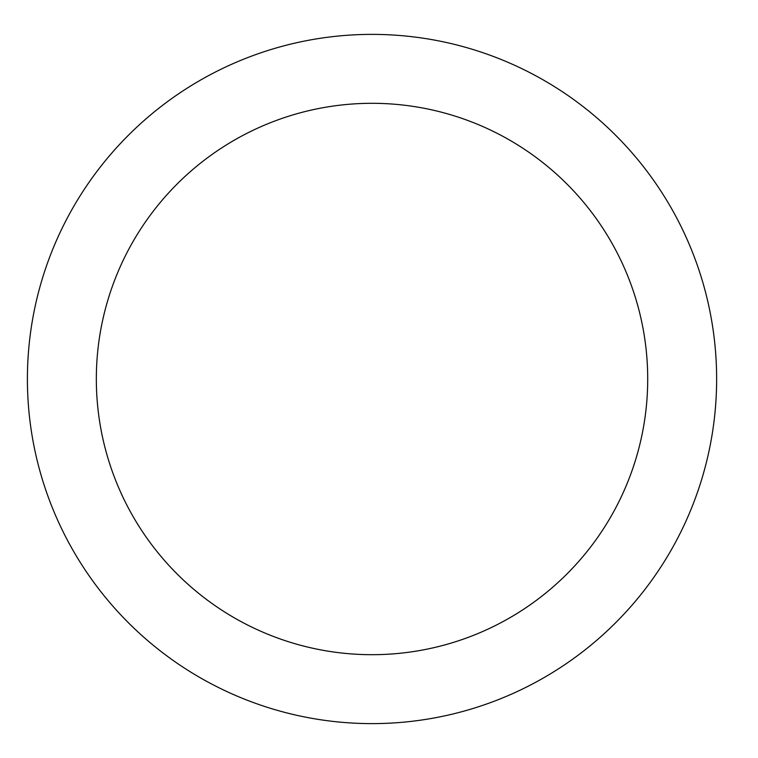 <?xml version="1.0" encoding="UTF-8"?>
<svg xmlns="http://www.w3.org/2000/svg" width="758" height="758" viewBox="0 0 758 758"><rect width="100%" height="100%" fill="white"/><g stroke="black" fill="none" stroke-linecap="round" stroke-linejoin="round"><path stroke-width="1.14" d="M716.632 379A344.606 344.606 0 0 0 199.714 80.556A344.606 344.606 0 0 0 199.714 677.444A344.606 344.606 0 0 0 716.632 379M647.711 379A275.685 275.685 0 0 0 234.175 140.249A275.685 275.685 0 0 0 234.175 617.751A275.685 275.685 0 0 0 647.711 379"/></g></svg>
